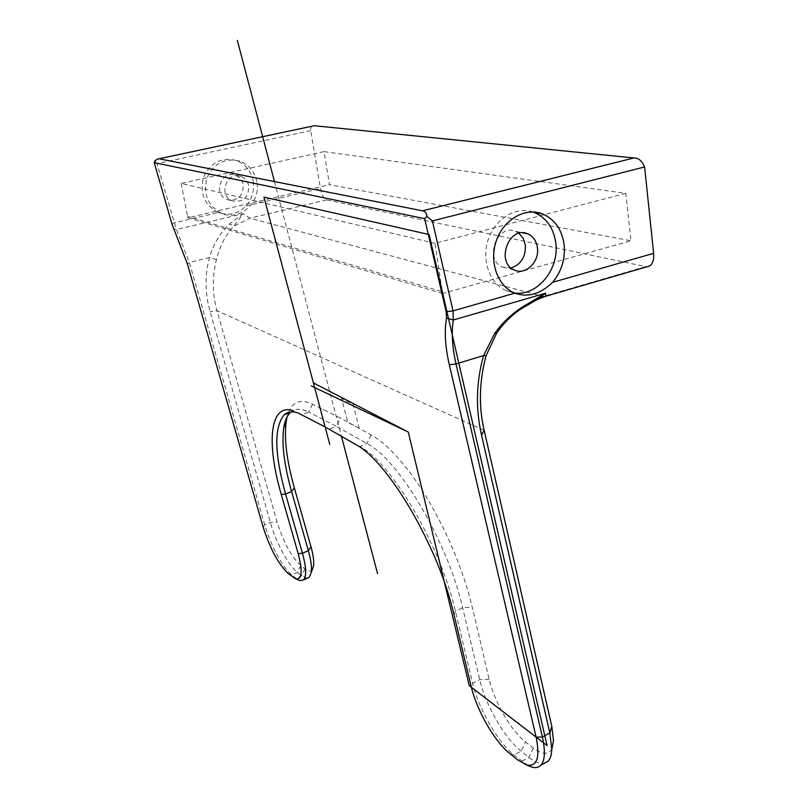 <?xml version="1.0" encoding="UTF-8"?>
<svg xmlns="http://www.w3.org/2000/svg" width="808" height="808" viewBox="0 0 808 808"><rect width="100%" height="100%" fill="white"/><g stroke="black" fill="none" stroke-linecap="round" stroke-linejoin="round"><path stroke-width="0.61" stroke-dasharray="4.04 3.03" d="M307.353 578.185L301.626 575.75L297.364 572.347C288.406 565.428 275.841 542.037 270.367 522.463L210.12 311.656C204.919 293.294 204.717 275.245 209.504 257.51C213.474 243.915 220.17 232.724 229.593 223.927L243.137 213.746L233.866 226.139C225.684 234.724 219.887 245.854 216.463 259.55C212.049 276.932 212.241 293.991 217.029 310.706L277.043 521.938C283.396 542.087 291.294 556.631 300.758 565.56L305.04 568.923C308.282 571.428 310.686 571.67 312.252 569.65M288.547 412.383L290.86 407.848C295.566 400.768 302.808 399.556 312.595 404.212L340.41 418.079L336.29 426.281L366.832 443.491C398.334 459.035 447.743 541.441 462.631 607.717L479.7 679.579C485.446 704.788 504.596 738.26 521.11 751.147L528.876 757.359C534.906 762.146 540.007 764.166 544.178 763.409M551.904 748.683C548.481 755.046 542.309 754.834 533.391 748.057L525.584 741.936C511.07 730.826 494.153 701.465 489.173 679.336L472.256 607.293C462.065 562.984 436.774 508.434 410.636 473.538C396.294 454.409 383.133 441.542 371.155 434.946L340.41 418.079M532.866 211.959C515.908 206.242 495.284 218.645 488.345 239.219C481.194 259.701 489.456 283.305 505.859 290.557L514.342 292.951M528.22 765.63L513.999 755.036C497.587 742.027 478.467 708.444 472.65 683.204L455.419 611.242C440.35 544.875 391.042 462.176 359.782 446.46L325.119 426.957M518.989 233.31L515.635 231.401C497.051 222.958 483.649 260.014 502.697 267.175L511.08 267.953M625.806 193.324L434.977 243.349L442.531 293.536L630.967 240.784L625.806 193.324L324.018 151.631L329.512 184.699L630.967 240.784M544.138 296.718L249.935 218.19L243.137 213.746L176.427 229.533L189.365 262.509L264.761 524.897C270.266 544.491 282.81 567.943 291.698 574.902L298.273 579.932M312.433 126.038C311.211 126.381 310.646 127.906 310.716 130.613L320.463 188.567C321.776 194.93 323.836 198.707 326.624 199.899L646.824 266.822M359.267 428.422L353.015 404.192L341.622 398.566L347.844 422.433L358.065 427.765M442.531 293.536L187.991 217.786L329.512 184.699M434.977 243.349L181.164 183.426L324.018 151.631M187.991 217.786L187.618 216.473L442.087 291.627M181.164 183.426L187.618 216.473M312.595 404.212L308.676 412.09L336.29 426.281L329.482 429.088L299.384 413.484M243.056 183.769C241.855 179.699 239.38 176.901 235.633 175.376C221.513 169.377 212.544 194.304 226.937 199.515C237.663 201.303 243.117 196.415 243.299 184.85L243.056 183.769M256.823 181.77C254.672 171.66 249.016 164.781 239.845 161.125C224.947 157.54 213.999 163.135 206.999 177.891C202.949 193.819 207.656 205.565 221.119 213.13C239.35 221.887 261.358 202.333 256.823 181.77M248.531 184.921C247.319 180.82 244.834 178.002 241.057 176.457C226.846 170.417 217.786 195.576 232.28 200.828C243.077 202.626 248.581 197.687 248.783 186.022L248.531 184.921M253.167 181.032C251.015 170.973 245.379 164.135 236.259 160.499C221.432 156.934 210.534 162.489 203.576 177.164C199.556 192.981 204.252 204.656 217.645 212.181L218.392 212.494C229.007 216.079 238.148 213.938 245.804 206.07C252.167 198.97 254.621 190.617 253.167 181.032M326.624 199.899L249.935 218.19L233.876 226.139L229.593 223.927M310.716 130.613L156.954 163.63L176.427 229.533L173.831 228.886M297.839 412.676L302.081 414.746L308.676 412.09C301.303 408.404 295.425 408.343 291.042 411.918M216.463 259.55L209.504 257.51L189.365 262.509L187.406 263.984M322.796 409.292L323.856 409.828M287.143 416.787L288.224 413.231M172.033 224.25L174.033 222.887L218.392 212.494M156.954 163.63L154.712 161.024M274.468 181.568L341.451 436.33M484.144 430.28L217.029 310.706L210.12 311.656M509.565 753.369L513.999 755.036L521.11 751.147L525.584 741.936M489.173 679.336L479.7 679.579L472.65 683.204L471.266 686.719M533.391 748.057L528.876 757.359L521.726 761.288L517.271 759.631M453.945 614.545L455.419 611.242L462.631 607.717L472.256 607.293M645.461 266.68L542.956 296.506L524.483 306.04M371.155 434.946L366.832 443.491L359.782 446.46L355.318 444.289M292.284 576.821L295.93 578.336L301.626 575.75L305.04 568.923M300.758 565.56L297.364 572.347L291.698 574.902L288.072 573.387M263.135 527.028L264.761 524.897L270.367 522.463L277.043 521.938M245.804 206.07L320.463 188.567M502.697 267.175L514.494 270.064M515.635 231.401L522.837 232.835M505.859 290.557L513.837 292.728M241.057 176.457L235.633 175.376M232.28 200.828L226.937 199.515M239.845 161.125L236.259 160.499M221.119 213.13L217.645 212.181M159.004 158.772L157.348 159.126"/><path stroke-width="1.21" d="M544.178 763.409L548.087 761.237C550.369 758.843 551.601 754.864 551.783 749.299L549.844 732.937L481.528 435.128C475.478 408.525 476.164 382.002 483.588 355.55L494.708 333.421C502.172 323.069 511.09 314.464 521.453 307.606L520.908 308.969C511.353 315.463 503.253 323.554 496.607 333.25L486.052 355.772C479.235 381.437 478.599 406.272 484.144 430.28L551.813 726.422L553.49 740.694L551.904 748.683M537.421 247.662L537.148 246.066C535.765 240.047 532.593 235.956 527.624 233.795C508.878 225.26 495.284 262.832 514.494 270.064C525.665 275.508 539.714 261.681 537.421 247.662M514.342 292.951C537.229 296.587 559.752 268.943 555.753 242.653C553.48 227.704 546.279 217.625 534.139 212.403L532.866 211.959M298.273 579.932L299.829 580.599L303.535 579.932C306.666 576.367 306.313 567.479 302.455 553.278L285.588 494.072C274.377 453.52 273.922 427.109 284.234 414.837C287.759 411.686 292.355 411.06 298.051 412.979L325.119 426.957L355.318 444.289C387.355 460.368 438.33 545.945 453.945 614.545L471.266 686.719C476.669 710.141 494.435 741.36 509.565 753.369L517.271 759.631L526.675 765.014C537.078 766.964 540.239 757.662 536.128 737.128L449.309 364.751C445.168 346.763 444.238 331.209 446.541 318.099L446.168 311.777L424.654 218.655L154.237 162.63L154.712 161.024L157.338 159.126L314.221 125.725L633.906 157.964C638.492 157.863 642.057 160.863 644.612 166.963L432.401 220.927L453.036 310.898L453.308 319.998C451.298 332.32 452.197 346.975 456.005 363.974L542.38 737.007C545.491 751.147 544.956 760.58 540.774 765.287C538.572 767.529 535.633 768.145 531.947 767.125L528.22 765.63M511.08 267.953C521.039 264.509 525.806 256.894 525.372 245.087L523.291 238.461L518.989 233.31M552.571 282.335C561.631 271.407 565.469 258.742 564.095 244.349C561.823 229.27 554.581 219.099 542.38 213.847C525.362 207.191 503.97 219.241 496.536 240.158C488.88 260.974 497.102 285.335 513.837 292.728L514.837 293.163C527.796 297.748 540.37 294.142 552.571 282.335L653.632 253.338C654.106 259.55 652.763 263.782 649.592 266.014L646.824 266.822M521.453 307.606L545.582 293.233L537.088 299.546L520.958 308.939M446.541 318.099L453.308 319.998L545.582 293.233L545.764 296.243L544.138 296.718M644.612 166.963L653.632 253.338M486.052 355.772L483.588 355.55L456.005 363.974L449.309 364.751M314.221 125.725L159.004 158.772M293.698 410.868C269.721 402.263 266.074 442.602 281.275 494.486L298.182 553.611C302.768 571.296 301.99 579.72 295.869 578.902L288.072 573.387C278.215 563.812 269.902 548.349 263.135 527.028L187.406 263.984L172.033 224.25L154.237 162.63M159.196 158.802L422.534 210.817L633.906 157.964M446.168 311.777L453.036 310.898L514.837 293.163M432.401 220.927L426.937 216.483C426.634 213.181 425.159 211.292 422.534 210.817M424.654 218.655L426.937 216.483M291.042 411.918L290.627 412.262C287.153 415.433 284.85 420.655 283.719 427.937C281.568 443.956 284.184 465.156 291.587 491.517L308.343 550.642C310.959 560.035 311.939 567.307 311.292 572.458L309.302 577.296L307.353 578.185M312.252 569.65L313.544 565.903C314.12 561.378 313.272 555.025 310.999 546.844L294.364 487.961C286.648 460.409 283.941 438.178 286.234 421.291L287.143 416.787M298.051 412.979L299.384 413.484M288.224 413.231L288.547 412.383M525.099 650.319L429.119 234.542L547.077 745.552L469.276 685.669L408.272 432.048L313.403 382.911L263.933 197.122L429.119 234.542L547.077 745.552L469.276 685.669L408.272 432.048L311.231 385.931M263.933 197.122L329.775 444.451M237.35 40.4L274.468 181.568M341.451 436.33L377.558 573.67M488.991 451.48L505.98 525.836M536.128 737.128L542.38 737.007L549.844 732.937L551.813 726.422M484.144 430.28L481.528 435.128M520.948 308.929L524.483 306.04M310.999 546.844L308.343 550.642L302.455 553.278L298.182 553.611M281.275 494.486L285.588 494.072L291.587 491.517L294.364 487.961M540.774 765.287L548.087 761.237M522.837 232.835L527.624 233.795M534.139 212.403L542.38 213.847M523.382 307.585L524.968 305.323M553.49 740.694L551.783 749.299M537.098 299.556L545.764 296.243L649.592 266.014M494.718 333.421L496.607 333.25M526.675 765.014L531.947 767.125M303.535 579.932L309.302 577.296M313.544 565.903L311.292 572.458M290.627 412.262L284.234 414.837M283.719 427.937L286.234 421.291M295.869 578.902L299.829 580.599"/></g></svg>
